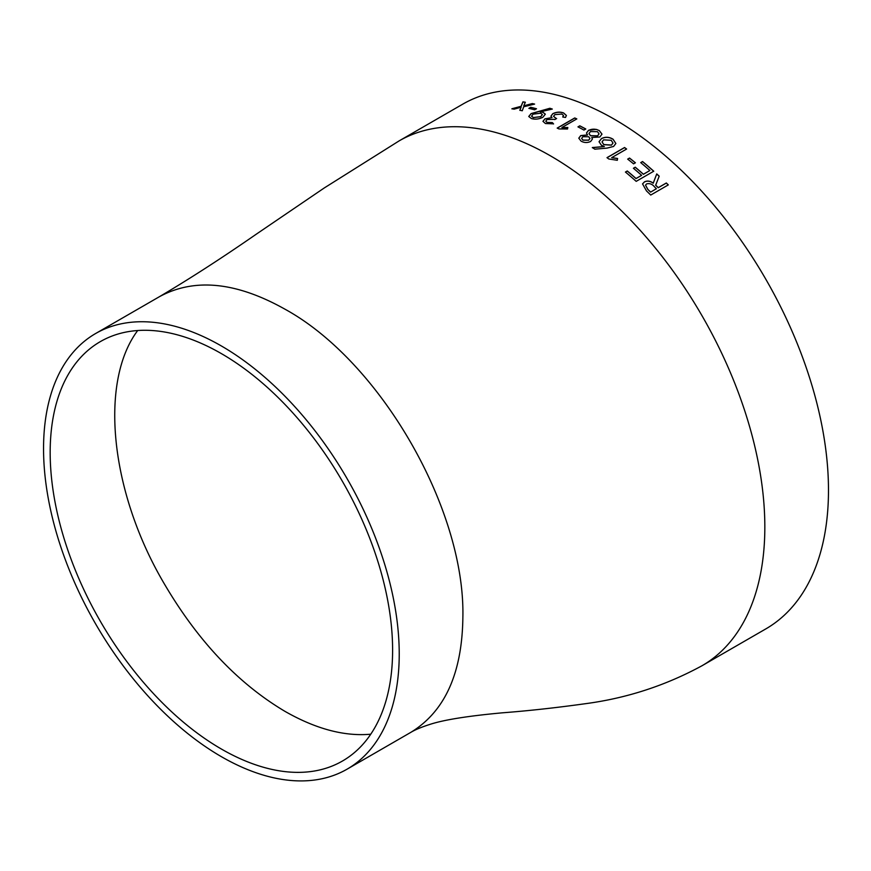 <?xml version="1.0" encoding="UTF-8"?>
<svg xmlns="http://www.w3.org/2000/svg" width="871" height="871" viewBox="0 0 871 871"><rect width="100%" height="100%" fill="white"/><g stroke="black" fill="none" stroke-linecap="round" stroke-linejoin="round"><path stroke-width="1.31" d="M399.092 140.906L462.741 104.161A302.988 174.929 60 0 1 614.24 119.164A302.988 174.929 60 0 1 812.175 386.169A302.988 174.929 60 0 1 765.729 628.96L702.08 665.705C665.564 685.586 626.554 698.27 585.072 703.746C555.85 707.807 528.338 710.823 502.534 712.805C467.607 716.006 443.241 719.925 429.425 724.563C421.15 727.241 414.944 729.844 410.785 732.38C444.831 711.607 462.185 673.229 462.871 617.256C465.31 508.893 380.094 361.302 285.035 309.227C236.215 281.834 194.298 277.686 159.295 296.771C189.203 279.134 221.539 258.262 256.292 234.179L324.241 187.973L399.092 140.906A302.988 174.929 60 0 1 550.581 155.92A302.988 174.929 60 0 1 764.836 526.999A302.988 174.929 60 0 1 702.113 665.684M581.066 141.135L578.79 138.173L580.717 135.593L587.49 134.918L586.466 133.002L588.513 130.312L596.483 129.42L599.324 130.596L601.992 134.112L599.836 136.997L591.747 137.498L592.4 139.066L590.658 141.461C587.413 142.964 584.223 142.855 581.066 141.135M641.579 175.3A302.988 174.929 60 0 0 633.413 168.266L635.264 167.199A302.988 174.929 60 0 1 643.429 174.233L649.897 170.498A302.988 174.929 60 0 0 640.708 162.605L642.558 161.538A302.988 174.929 60 0 1 653.762 171.217L636.189 181.353A302.988 174.929 60 0 0 625.432 172.055L627.272 170.988A302.988 174.929 60 0 1 636.037 178.501L641.557 175.387L636.004 178.588A302.858 174.853 60 0 0 627.262 171.075L625.487 172.099M627.675 159.121L629.526 158.054A302.988 174.929 60 0 1 635.416 162.79L633.576 163.857A302.988 174.929 60 0 0 627.675 159.121M626.619 149.028L611.736 157.629A302.988 174.929 60 0 1 611.78 157.662L617.583 158.468L617.299 160.286L608.785 158.979A302.988 174.929 60 0 0 606.989 157.662L624.561 147.515A302.988 174.929 60 0 1 626.619 149.028M604.332 146.524L601.393 145.239L599.041 141.723L601.523 138.522C605.432 136.671 609.275 136.899 613.064 139.218L615.862 143.486L613.565 146.459L606.956 148.124L594.817 149.191A302.988 174.929 60 0 0 592.334 147.558L604.332 146.524M577.952 126.883L579.803 125.816A302.988 174.929 60 0 1 585.802 128.995L583.951 130.062A302.988 174.929 60 0 0 577.952 126.883M576.82 118.913L561.926 127.504A302.988 174.929 60 0 1 561.98 127.536L567.805 127.504L567.533 128.995L558.986 128.93A302.988 174.929 60 0 0 557.179 128.091L574.751 117.955A302.988 174.929 60 0 1 576.82 118.913M554.119 119.327L547.075 119.567L545.769 121.189L547.13 122.408L552.301 122.561L553.531 123.845L545.42 123.53L542.96 121.352L544.919 118.859L552.029 117.585L550.918 116.202L552.769 113.687C556.536 111.902 560.162 111.662 563.646 112.98L566.4 115.462L565.508 117.465L562.71 116.986L563.504 115.462L561.795 114.047L554.871 114.624L553.553 116.311L555.97 118.26A302.988 174.929 60 0 1 556.613 118.521L554.762 119.588A302.988 174.929 60 0 0 554.119 119.327M540.194 111.891L543.079 112.315L545.333 114.166L542.84 117.291C538.931 119.207 535.121 119.621 531.408 118.543L528.741 116.496L531.125 113.578L549.884 108.265A302.988 174.929 60 0 1 552.312 109.06L540.194 111.847L543.09 112.424L545.333 114.221M528.871 108.363L530.711 107.296A302.988 174.929 60 0 1 536.503 108.755L534.652 109.822A302.988 174.929 60 0 0 528.871 108.363M532.312 103.573L523.754 105.816L525.344 102.245A302.988 174.929 60 0 0 522.927 101.853L521.119 106.284L511.887 108.777A302.988 174.929 60 0 1 514.13 109.147L521.119 107.209L519.824 110.236A302.988 174.929 60 0 1 522.262 110.769L523.7 106.774L534.62 104.085A302.988 174.929 60 0 0 532.312 103.573L532.333 103.693A302.858 174.853 60 0 1 534.38 104.15M646.467 190.891L642.537 183.901L644.486 181.843C647.36 180.504 650.278 180.939 653.25 183.15L656.734 173.917A302.988 174.929 60 0 1 659.205 176.182L655.689 185.175A302.988 174.929 60 0 1 658.247 187.657L666.337 182.986A302.988 174.929 60 0 1 668.307 184.902L650.735 195.05A302.988 174.929 60 0 0 646.467 190.891M221.386 345.972A251.501 145.207 60 0 1 385.69 567.598A251.501 145.207 60 0 1 347.137 769.137A251.501 145.207 60 0 1 95.636 623.93A251.501 145.207 60 0 1 95.636 333.517A251.501 145.207 60 0 1 221.386 345.972M221.386 749.038A242.138 139.796 -120 0 0 343.479 760.427A242.138 139.796 -120 0 0 342.455 481.423A242.138 139.796 -120 0 0 101.352 341.04A242.138 139.796 -120 0 0 62.93 534.718A242.138 139.796 -120 0 0 221.386 749.038M137.705 330.523C98.935 382.227 110.171 492.42 164.51 584.169C198.065 641.208 238.24 683.626 285.035 711.4C315.901 728.994 344.47 736.583 370.763 734.199M642.526 183.944L644.464 181.93C647.338 180.591 650.256 181.026 653.228 183.237L656.712 174.004A302.858 174.853 60 0 1 659.173 176.269M655.689 185.175L655.656 185.262A302.858 174.853 60 0 1 658.226 187.733L666.315 183.062A302.858 174.853 60 0 1 668.231 184.946M650.593 192.143L656.396 188.724L650.593 192.143A302.858 174.853 60 0 0 647.817 189.464L647.85 189.377A302.988 174.929 60 0 1 650.626 192.056M645.531 185.153L647.817 189.464M656.396 188.724A302.988 174.929 60 0 0 654.644 187.015C652.401 184.151 649.755 183.117 646.696 183.89L645.542 185.109L647.85 189.377M519.856 110.356L521.119 107.209M511.919 108.897L521.152 106.404L522.959 101.972A302.858 174.853 60 0 1 525.3 102.343M523.754 105.816L532.333 103.693M529.024 108.407L530.744 107.416A302.858 174.853 60 0 1 536.373 108.831M528.762 116.551L531.147 113.698L549.906 108.385A302.858 174.853 60 0 1 552.116 109.104M531.571 116.213L533.281 117.585L540.815 116.703L542.383 114.624M533.281 117.585L540.804 116.594L542.372 114.558L540.662 113.197L533.139 114.166L531.56 116.159L533.259 117.465M545.779 121.243L547.14 122.517L552.323 122.68L553.553 123.965M542.96 121.407L544.93 118.979L552.029 117.585M550.929 116.257L552.78 113.796C556.547 112.011 560.173 111.782 563.657 113.088L566.4 115.516M562.808 117.008L563.504 115.516M553.564 116.366L555.981 118.38A302.858 174.853 60 0 1 556.504 118.587M561.926 127.504L561.937 127.623A302.858 174.853 60 0 1 561.991 127.645L567.816 127.612M557.288 128.146L574.762 118.064A302.858 174.853 60 0 1 576.722 118.968M578.05 126.937L579.803 125.925A302.858 174.853 60 0 1 585.715 129.05M578.79 138.228L580.728 135.702L587.435 135.059M586.477 133.056L588.513 130.421C592.193 128.679 595.797 128.766 599.324 130.694L601.992 134.167M591.747 137.498L592.4 139.12M588.981 133.59L590.538 135.767L597.593 135.92L599.041 133.916M581.632 138.445L582.917 140.177L588.687 140.231L589.972 138.5M588.698 136.736L582.917 136.714L581.632 138.391L582.917 140.068L588.698 140.133L589.972 138.445L588.698 136.736M597.473 131.663L590.429 131.586L588.981 133.535L590.538 135.669L597.593 135.811L599.041 133.862L597.473 131.663M599.041 141.777L601.513 138.631C605.432 136.769 609.275 136.997 613.053 139.316L615.862 143.486M592.324 147.667L604.332 146.589M602.035 141.973L603.81 144.651L611.42 145.163L612.988 143.073M611.42 145.163L612.988 143.018L611.213 140.285L603.592 139.85L602.035 141.919L603.821 144.553L611.431 145.065M611.736 157.629L611.714 157.727A302.858 174.853 60 0 1 611.769 157.76L617.572 158.566M607.065 157.705L624.551 147.613A302.858 174.853 60 0 1 626.543 149.083M627.73 159.175L629.504 158.152A302.858 174.853 60 0 1 635.34 162.833M633.467 168.321L635.242 167.297A302.858 174.853 60 0 1 643.408 174.32L649.897 170.498M640.762 162.659L642.537 161.636A302.858 174.853 60 0 1 653.686 171.26M347.137 769.137L410.785 732.38M95.636 333.517L159.284 296.771"/></g></svg>

